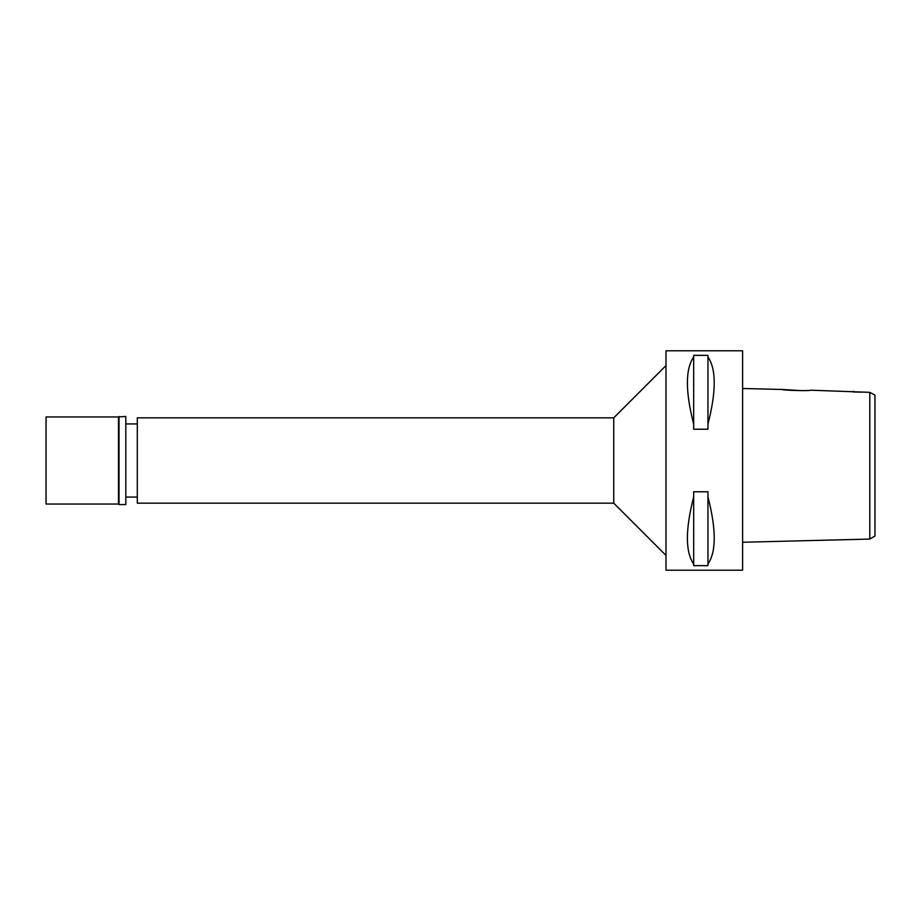 <?xml version="1.0" encoding="UTF-8"?>
<svg xmlns="http://www.w3.org/2000/svg" width="921" height="921" viewBox="0 0 921 921"><rect width="100%" height="100%" fill="white"/><g stroke="black" fill="none" stroke-linecap="round" stroke-linejoin="round"><path stroke-width="1.38" d="M869.804 513.849L869.804 539.073L874.95 536.034L874.95 395.097L869.804 392.346L810.687 390.193C811.562 391.114 781.584 390.354 782.482 389.491L742.602 388.489M861.342 392.15L853.353 391.966L853.353 391.264M871.876 393.463L869.804 392.346L869.804 539.073L742.602 542.262M869.804 398.632L869.804 406.829M805.84 390.539L803.308 390.642M802.364 390.665L782.482 389.491M742.602 570.203L742.602 350.797L665.987 350.797L665.987 570.203L742.602 570.203M707.95 424.109L707.95 429.221L693.674 429.221L693.674 424.109C685.305 391.494 685.305 369.125 693.674 357.003L693.674 355.345L707.95 355.345L707.95 357.003C716.319 369.125 716.319 391.494 707.95 424.109L707.95 357.003M707.95 563.997L707.95 565.655L693.674 565.655L693.674 563.997C685.305 551.875 685.305 529.506 693.674 496.891L693.674 491.779L707.95 491.779L707.95 496.891C716.319 529.506 716.319 551.875 707.95 563.997L707.95 496.891M665.987 365.591L613.743 417.835L137.298 417.835L137.298 503.165L613.743 503.165L613.743 417.835M665.987 555.409L613.743 503.165M137.298 423.936L125.809 423.936M137.298 497.064L125.809 497.064M693.674 357.003L693.674 424.109M693.674 496.891L693.674 563.997M46.05 416.96L46.05 504.04L118.487 504.04L118.487 416.96L46.05 416.96M119.016 416.442L119.016 504.558L125.809 504.558L125.809 416.442L118.487 416.96"/></g></svg>
